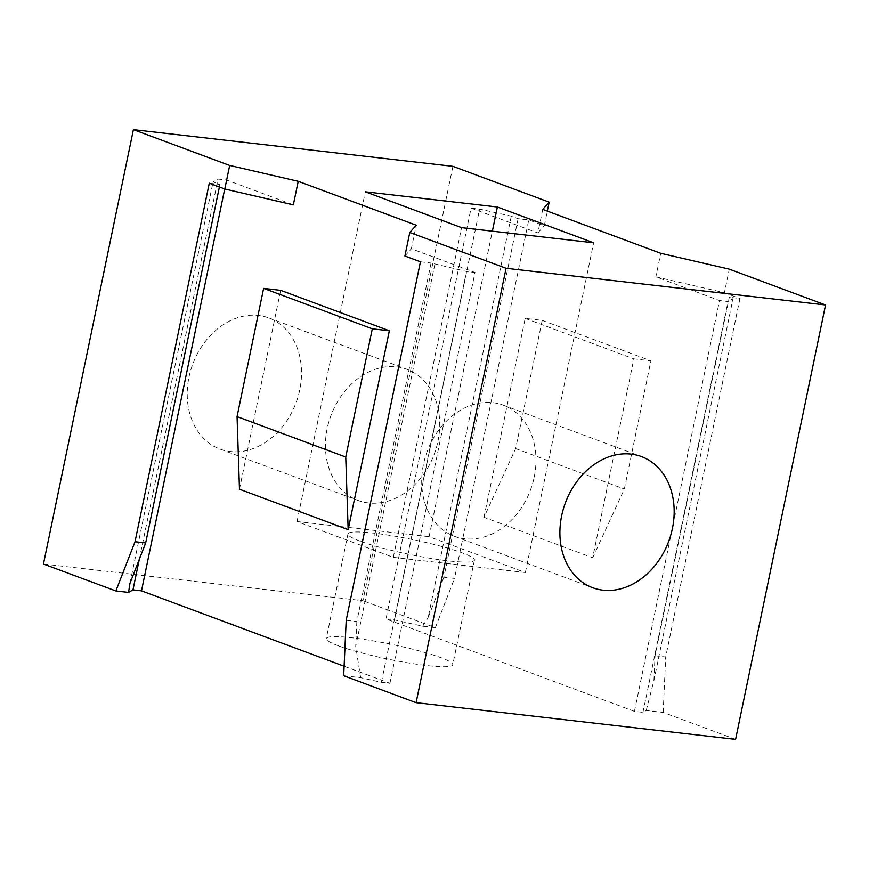 <?xml version="1.0" encoding="UTF-8"?>
<svg xmlns="http://www.w3.org/2000/svg" width="869" height="869" viewBox="0 0 869 869"><rect width="100%" height="100%" fill="white"/><g stroke="black" fill="none" stroke-linecap="round" stroke-linejoin="round"><path stroke-width="0.65" stroke-dasharray="4.34 3.26" d="M239.475 489.214L280.654 290.333M483.99 517.294L525.169 318.412L542.213 320.379L515.654 448.6L483.99 517.294L592.68 557.735L633.859 358.854L650.903 360.809L624.344 489.041L592.68 557.735M515.654 448.6L624.344 489.041M542.213 320.379L650.903 360.809M525.169 318.412L633.859 358.854M293.342 204.867L226.57 180.024L218.054 179.047L213.09 181.903L219.922 184.445L209.277 183.229M224.723 188.975L226.57 180.024M343.679 675.724L360.635 677.679L381.404 682.317L389.931 683.295L344.113 666.241M389.931 683.295L475.006 272.453L411.352 248.773L416.229 225.212M735.598 739.367L663.177 712.417L646.221 710.473L642.962 712.352L634.446 711.374L719.521 300.544L655.867 276.853L660.744 253.303M634.446 711.374L386.01 618.945L471.085 208.104L479.612 209.081L511.276 216.153L518.109 218.695L528.765 219.922L544.287 225.701L547.307 211.102M542.734 209.396L537.857 232.946L471.085 208.104M360.081 541.148A64.578 7.582 -168.3 0 1 347.958 533.924A64.578 7.582 -168.3 0 1 392.332 535.782A64.578 7.582 -168.3 0 1 462.319 552.89A64.578 7.582 -168.3 0 1 474.441 560.114A64.578 7.582 -168.3 0 1 430.057 558.267A64.578 7.582 -168.3 0 1 360.081 541.148M338.399 645.819A64.578 7.582 -168.3 0 1 326.277 638.596A64.578 7.582 -168.3 0 1 370.661 640.453A64.578 7.582 -168.3 0 1 440.637 657.561A64.578 7.582 -168.3 0 1 452.76 664.796A64.578 7.582 -168.3 0 1 408.387 662.938A64.578 7.582 -168.3 0 1 338.399 645.819M43.45 564.024L362.938 600.718L452.901 166.327M188.997 377.135A69.965 55.138 -69.6 0 1 268.782 317.924A69.965 55.138 -69.6 0 1 299.762 389.855A69.965 55.138 -69.6 0 1 219.987 449.067A69.965 55.138 -69.6 0 1 188.997 377.135M404.911 256.018L411.352 248.773M655.867 276.853L724.409 292.712L729.287 269.162M537.857 232.946L544.287 225.701M518.109 218.695L443.874 577.201L454.52 578.417L528.765 219.922M386.01 618.945L394.526 619.923L422.671 626.201L435.358 627.657L362.938 600.718M443.874 577.201L428.135 617.631L511.276 216.153M394.526 619.923L479.612 209.081M422.671 626.201L428.135 617.631M642.962 712.352L728.048 301.521L719.521 300.544M646.221 710.473L653.912 680.59L733.012 298.654L728.048 301.521M653.912 680.59L655.041 655.769L729.287 297.263L733.012 298.654M139.29 559.364L218.054 179.047M129.948 583.381L213.09 181.903M346.199 620.292L356.855 621.52L431.089 263.014L466.49 271.476L475.006 272.453M420.444 261.797L431.089 263.014M356.855 621.52L355.725 646.34L434.815 264.404M360.635 677.679L355.725 646.34M381.404 682.317L466.49 271.476M219.39 186.987L219.922 184.445M655.041 655.769L665.687 656.986L739.932 298.491L729.287 297.263M663.177 712.417L665.687 656.986M724.409 292.712L739.932 298.491M435.358 627.657L454.52 578.417M437.954 441.267A69.965 55.138 110.4 0 0 406.974 369.336A69.965 55.138 110.4 0 0 327.189 428.547A69.965 55.138 110.4 0 0 358.18 500.479A69.965 55.138 110.4 0 0 437.954 441.267M534.218 477.092A69.965 55.138 110.4 0 0 503.238 405.15A69.965 55.138 110.4 0 0 423.464 464.361A69.965 55.138 110.4 0 0 454.444 536.303A69.965 55.138 110.4 0 0 534.218 477.092M393.309 557.344L525.365 572.519L429.09 536.694L297.035 521.53L393.309 557.344L461.58 227.635M297.035 521.53L365.317 191.81M429.09 536.694L492.365 231.165M525.365 572.519L593.636 242.799M347.958 533.924L326.277 638.596M474.441 560.114L452.76 664.796M268.782 317.924L406.974 369.336M219.987 449.067L358.18 500.479M503.238 405.15L641.431 456.573M454.444 536.303L592.636 587.716"/><path stroke-width="1.3" d="M372.312 328.819L263.622 288.378L280.654 290.333L389.345 330.774L372.312 328.819L345.753 457.04L348.165 529.645L389.345 330.774M263.622 288.378L237.063 416.599L239.475 489.214L348.165 529.645M237.063 416.599L345.753 457.04M506.062 268.282L825.55 304.976L729.287 269.162L660.744 253.303L542.734 209.396L549.165 202.151L452.901 166.327L133.402 129.633L43.45 564.024L115.87 590.963L135.032 541.724L209.277 183.229L224.799 189.007L293.342 204.867L298.219 181.306L416.229 225.212L409.788 232.468L506.062 268.282L416.099 702.673L343.679 675.724L346.199 620.292L420.444 261.797L404.911 256.018L409.788 232.468M344.113 666.241L141.495 590.855L224.723 188.975M224.799 189.007L229.677 165.447L133.402 129.633M298.219 181.306L229.677 165.447M547.307 211.102L549.165 202.151M416.099 702.673L735.598 739.367L825.55 304.976M141.495 590.855L132.968 589.877L128.558 592.419L129.948 583.381L145.677 542.951L219.39 186.987M115.87 590.963L128.558 592.419M135.032 541.724L145.677 542.951M132.968 589.877L139.29 559.364M672.41 528.504A69.965 55.138 110.4 0 0 641.431 456.573A69.965 55.138 110.4 0 0 561.656 515.784A69.965 55.138 110.4 0 0 592.636 587.716A69.965 55.138 110.4 0 0 672.41 528.504M497.372 206.985L365.317 191.81L461.58 227.635L593.636 242.799L497.372 206.985L492.365 231.165"/></g></svg>
